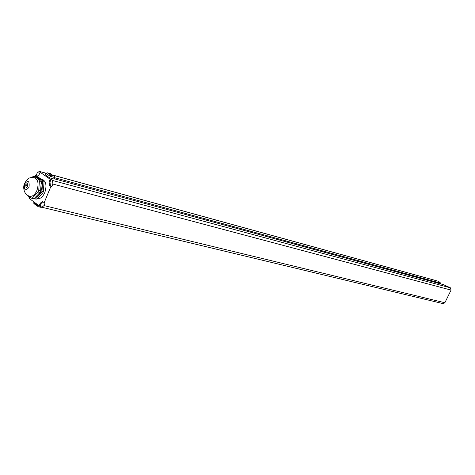 <?xml version="1.0" encoding="UTF-8"?>
<svg xmlns="http://www.w3.org/2000/svg" width="475" height="475" viewBox="0 0 475 475"><rect width="100%" height="100%" fill="white"/><g stroke="black" fill="none" stroke-linecap="round" stroke-linejoin="round"><path stroke-width="0.71" d="M52.268 174.919L438.496 281.283L440.83 283.219L440.515 283.866M54.352 178.303L55.575 179.152L443.436 284.656L450.484 287.856L451.06 290.094L444.867 302.753L443.181 303.656L41.901 207.26L43.997 205.58L45.054 203.027L42.311 201.566L40.215 203.252L41.129 203.472L40.078 206.019L41.901 207.26M51.045 179.449L52.499 180.458L52.897 184.045L51.834 186.622L50.38 185.594L49.988 182.014L51.045 179.449L50.13 179.2L49.073 181.771L49.465 185.351L50.38 185.594M45.885 173.221L39.609 171.493L41.022 172.473L40.108 172.223L50.13 179.2M54.607 177.686L440.83 283.219M49.519 177.81L50.154 176.273L54.678 177.513L54.049 179.039L49.519 177.81L45.22 174.824L45.849 173.298L47.429 172.811L50.908 175.103L53.622 175.851L50.457 173.672L47.749 172.924M42.756 201.792L41.129 203.472M29.462 198.164L28.162 195.991M34.788 176.379L35.221 175.322L36.13 175.566L37.169 173.042L39.288 171.344L39.609 171.493M36.13 175.566L37.418 176.474M40.078 206.019L39.164 205.8L29.319 198.514L29.86 197.196M35.221 175.322L36.949 176.463L39.069 174.764L40.108 172.223M39.164 205.8L40.215 203.252M44.133 202.801L50.914 186.378L49.465 185.351M40.565 178.766L42.198 179.206C46.099 181.248 46.96 185.719 44.781 192.63C42.792 196.959 40.328 199.001 37.4 198.746M36.593 177.175L38.641 177.412L43.617 180.916L44.032 182.168L43.344 191.704L42.732 193.188L37.056 199.102L34.657 198.977L37.056 199.102M37.258 177.044L42.233 180.547L42.649 181.8L44.032 182.168M42.233 180.547L43.617 180.916M42.732 193.188L41.349 192.838L41.96 191.348L43.344 191.704M41.349 192.838L35.672 198.764M39.959 192.488L34.283 198.419L32.425 197.956L38.101 192.013L39.959 192.488L40.577 190.992L41.266 181.432L40.85 180.179L35.88 176.67L34.028 176.172L38.998 179.687L39.413 180.939L41.266 181.432M42.649 181.8L41.96 191.348M34.657 198.977L34.004 198.497M41.254 181.587C42.352 184.52 42.204 187.815 40.808 191.484C39.425 194.649 37.632 196.567 35.423 197.226M32.425 197.956L31.403 198.176L33.262 198.633L34.283 198.419M31.7 177.466L34.028 176.172M38.998 179.687L40.85 180.179M39.413 180.939L38.718 190.517L40.577 190.992M38.718 190.517L38.101 192.013M31.403 198.176L27.835 195.546M29.563 196.228L29.753 196.282C32.573 196.656 34.96 194.726 36.913 190.487C38.986 183.896 38.178 179.639 34.491 177.721L34.426 177.709M24.492 183.979C28.162 179.77 29.664 180.862 29.017 187.263C25.335 191.455 23.827 190.362 24.492 183.979M25.62 184.799L27.312 183.421L27.877 186.438L26.19 187.809L25.62 184.799M50.914 186.378L51.834 186.622M34.04 202.006L33.826 203.389L34.835 204.292M38.255 205.129L37.923 206.583M42.103 207.308L40.66 207.237M54.678 177.513L54.56 176.635L53.622 175.851M45.849 173.298L50.154 176.273L50.908 175.103M25.923 185.404L26.748 185.618M450.484 287.856L52.499 180.458M438.781 281.396L52.41 175.02M451.06 290.094L52.897 184.045M36.623 176.308L37.299 176.492M444.867 302.753L43.997 205.58M49.073 181.771L49.988 182.014M40.595 206.399L37.988 205.77L33.778 202.647M45.915 173.167L39.288 171.344M32.46 177.442L32.906 176.498M29.753 196.282C23.346 194.542 22.984 186.592 24.397 183.896C28.239 176.712 30.358 177.525 34.491 177.721M37.81 206.346L33.826 203.389M41.046 207.367L37.852 206.601M50.516 173.666L47.429 172.811"/></g></svg>
